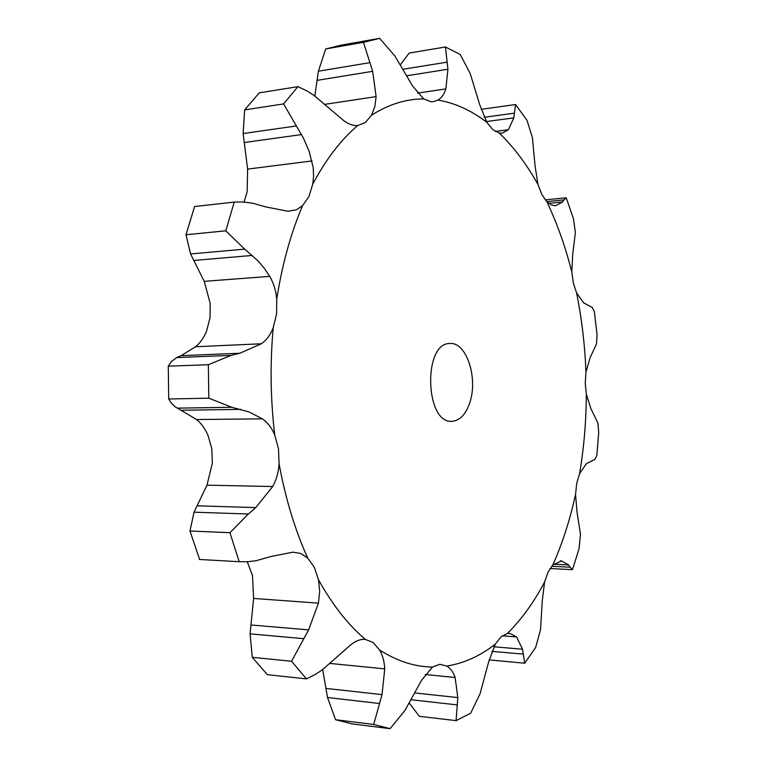 <?xml version="1.0" encoding="UTF-8"?>
<svg xmlns="http://www.w3.org/2000/svg" width="767" height="767" viewBox="0 0 767 767"><rect width="100%" height="100%" fill="white"/><g stroke="black" fill="none" stroke-linecap="round" stroke-linejoin="round"><path stroke-width="1.15" d="M365.351 639.381C348.132 624.837 332.514 604.952 318.487 579.727L314.307 567.254L307.644 557.954C295.017 529.939 285.497 498.56 279.083 463.814L278.488 448.839L274.739 435.033C270.473 399.204 269.965 363.433 273.225 327.71L276.58 313.971L276.753 299.044C282.179 264.481 290.779 233.35 302.562 205.661L308.938 196.505L312.744 184.166C325.994 159.287 340.97 139.747 357.681 125.539L365.36 122.519L371.516 115.203C388.725 104.312 406.107 98.895 423.691 98.933L431.035 101.733L433.604 101.647L437.957 100.084C455.224 103.046 471.542 110.496 486.901 122.413L492.769 129.613L499.183 132.998C513.737 147.063 526.67 164.243 537.983 184.521L541.799 194.482L546.852 201.692C557.11 223.322 565.432 246.744 571.798 271.93L573.352 283.109L576.563 292.869C581.769 318.708 584.905 345.121 585.959 372.11L585.24 383.193L586.333 394.276C586.199 421.275 583.955 447.707 579.612 473.575L576.726 483.335L575.547 494.533L572.355 508.032C567.216 528.233 560.725 547.178 552.892 564.867L548.06 572.067L544.57 582.048C533.89 602.354 521.464 619.515 507.294 633.542L500.966 636.878L495.309 644.088C480.257 655.938 464.093 663.254 446.825 666.053L439.807 664.299L432.511 667.041C414.842 666.868 397.191 661.183 379.569 649.985L373.165 642.525L365.217 639.371C360.73 639.026 356.089 640.694 351.305 644.366L322.485 669.696L315.429 674.423L306.464 678.881L291.556 661.259L252.266 657.329L250.09 633.878L253.589 598.442L252.516 575.634L247.271 561.751M252.266 657.329L267.376 674.692L306.464 678.881M318.487 579.727L319.666 591.28L318.439 603.15L308.612 629.87L291.556 661.259M273.225 327.71C270.55 334.7 266.6 340.059 261.355 343.779L239.87 353.242L231.107 355.38L176.678 357.575L171.329 361.621L168.27 366.175L168.702 399.003L171.3 403.078L175.135 406.807L196.563 419.53C201.117 423.173 204.914 428.408 207.962 435.225L211.778 448.618L212.373 463.134L206.975 485.166L194.041 512.183L189.967 530.994L229.937 532.701L248.355 514.005L194.041 512.183M302.562 205.661L296.388 209.813L287.932 211.261L266.091 206.985L252.659 203.188L242.66 201.961L234.232 202.085L194.578 206.524L186.007 234.75L190.58 253.963L204.223 281.345L210.196 303.387L210.005 317.864L206.563 331.191C203.696 337.979 200.034 343.165 195.585 346.742L181.089 355.658L176.678 357.575M357.681 125.539C353.175 125.865 348.467 124.177 343.549 120.477L314.134 95.52L306.982 90.928L297.941 86.633L259.208 92.865L244.654 109.911L243.139 133.563L247.616 169.095L247.175 191.769L244.069 202.037M318.439 603.15L253.589 598.442M308.612 629.87L250.819 624.961M303.559 638.652L250.09 633.878M470.104 401.62C466.144 414.094 460.114 420.652 451.993 421.304C424.937 423.806 422.876 342.427 450.028 343.52C466.144 341.89 478.014 377.153 470.104 401.62M379.569 649.985C382.637 655.229 384.363 661.528 384.756 668.872L382.033 694.614L373.702 724.451L390.096 728.65L404.909 710.491L421.639 680.195L432.511 667.041M390.096 728.65L352.235 723.914L335.572 719.724L327.509 697.529L322.696 669.533M307.644 557.954L300.674 553.448L292.812 552.192L271.01 556.487L256.14 560.706L247.971 561.712L239.199 561.703L229.937 532.701M199.631 559.488L189.967 530.994M446.825 666.053C450.536 668.297 453.307 672.113 455.119 677.501L425.254 674.519M279.083 463.814C278.546 472.165 276.408 479.73 272.688 486.527L206.975 485.166M455.119 677.501L457.822 697.596L456.077 720.644L419.376 716.311L409.185 703.042M274.739 435.033C271.873 427.986 267.76 422.588 262.41 418.84L248.959 411.917L231.826 407.277L208.806 398.178L208.356 364.718L231.107 355.38M495.309 644.088L488.675 661.816L480.113 693.627L470.67 713.214L456.077 720.644M507.294 633.542L509.93 633.379L516.594 636.936L502.337 635.785M261.355 343.779L195.585 346.742M516.594 636.936L522.509 649.218L524.705 663.215L489.173 659.898M276.753 299.044C275.967 290.712 273.627 283.148 269.725 276.369L264.241 268.21L257.894 260.79L244.673 249.122L225.795 230.819L234.232 202.085M544.57 582.048L542.24 601.079L540.543 629.544L535.663 647.463L524.705 663.215M552.892 564.867L561.549 560.936L560.236 560.878M312.744 184.166L313.578 176.055L313.224 167.657L309.101 151.128L303.416 138.098L283.598 103.909L297.941 86.633M575.547 494.533L577.072 512.346L580.485 534.446L579.037 548.798L572.489 569.613L570.14 567.216L551.655 566.276M579.612 473.575L586.467 463.584L594.808 459.471L596.793 455.694L598.72 432.55L597.848 422.895L591.06 408.984L586.333 394.276M371.516 115.203L374.842 106.68L376.118 96.604L372.647 71.331L363.472 42.319L379.646 38.35L394.909 56.029L412.473 85.827L423.691 98.933M378.773 38.503L341.305 45.109L325.745 48.944L318.372 71.226L314.844 96.048M585.959 372.11L590.187 357.499L596.505 343.98L597.052 334.709L594.339 311.594L592.22 307.433L583.745 302.936L576.563 292.869M437.957 100.084C441.581 97.898 444.218 94.168 445.857 88.886L447.918 69.251L445.474 46.979L460.219 54.486L470.219 73.555L479.739 104.801L486.901 122.413M445.474 46.979L409.156 53.076L400.336 64.821M571.798 271.93L572.719 254.241L575.384 232.593L573.467 218.672L566.247 197.905L563.975 199.899L546.746 201.587M499.183 132.998L502.375 133.132L508.329 129.776L513.823 117.878L515.558 104.542L526.977 120.266L532.423 137.705L535.04 165.643L537.983 184.521M546.852 201.692L551.252 204.914L555.605 205.729L562.614 201.98L563.975 199.899M272.688 486.527L255.775 507.601L248.355 514.005M561.549 560.936L568.702 564.982L570.14 567.216M335.572 719.724L373.702 724.451M199.324 559.469L239.199 561.703M255.775 507.601L197.109 505.808M457.822 697.596L414.64 692.917M457.314 704.902L410.968 699.744M168.702 399.003L208.806 398.178M239.87 353.242L181.089 355.658M168.27 366.175L208.356 364.718M522.509 649.218L493.89 646.773M523.315 654.107L491.915 651.365M186.007 234.75L225.795 230.819M568.702 564.982L553.544 564.224M244.654 109.911L283.598 103.909M325.745 48.944L363.472 42.319M481.13 109.336L515.558 104.542M384.756 668.872L329.81 663.417M262.41 418.84L196.563 419.53M269.725 276.369L204.223 281.345M312.025 160.945L247.616 169.095M376.118 96.604L324.652 104.379M445.857 88.886L417.545 93.123M508.329 129.776L495.309 131.454M382.033 694.614L325.793 688.392M379.502 703.492L327.509 697.529M240.646 409.357L181.817 410.24M231.826 407.277L177.35 408.149M252.257 255.44L193.811 260.473M244.673 249.122L190.58 253.963M301.469 134.58L244.117 142.547M296.187 125.97L243.139 133.563M372.647 71.331L316.934 80.372M369.857 62.654L318.372 71.226M447.918 69.251L407.047 75.712M447.19 62.146L403.174 69.241M513.823 117.878L486.393 121.541M562.614 201.98L548.702 203.332M514.465 113.161L484.207 117.265M199.487 559.479L239.688 561.732M550.054 568.5L572.268 569.651M545.222 199.851L565.854 197.809"/></g></svg>
